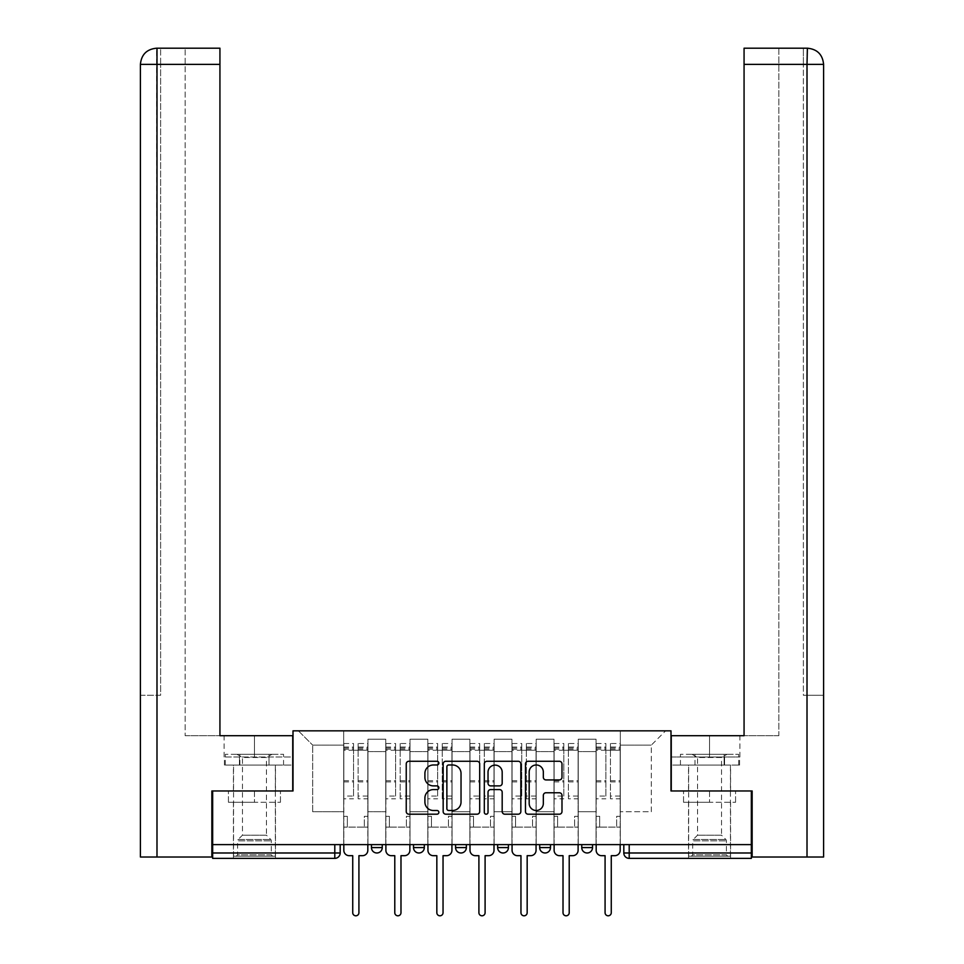 <?xml version="1.0" encoding="UTF-8"?>
<svg xmlns="http://www.w3.org/2000/svg" width="964" height="964" viewBox="0 0 964 964"><rect width="100%" height="100%" fill="white"/><g stroke="black" fill="none" stroke-linecap="round" stroke-linejoin="round"><path stroke-width="0.72" stroke-dasharray="4.82 3.62" d="M438.861 763.126A1.856 1.856 0 0 0 437.017 761.271L408.893 761.271A2.651 2.651 0 0 0 406.242 763.922L406.242 811.555A2.651 2.651 0 0 0 408.893 814.194L437.017 814.194A1.856 1.856 0 0 0 438.861 812.351A1.856 1.856 0 0 0 437.017 810.495L433.378 810.495A8.471 8.471 0 0 1 424.907 802.024L424.907 798.059A8.471 8.471 0 0 1 433.378 789.588L437.017 789.588A1.856 1.856 0 0 0 438.861 787.733A1.856 1.856 0 0 0 437.017 785.889L433.378 785.889A8.471 8.471 0 0 1 424.907 777.418L424.907 773.441A8.471 8.471 0 0 1 433.378 764.982L437.017 764.982A1.856 1.856 0 0 0 438.861 763.126M581.75 844.621L592.535 844.621L581.75 844.621M539.695 844.621L550.48 844.621L539.695 844.621L539.695 847.585L550.48 847.585M508.426 844.621L497.641 844.621L508.426 844.621L508.426 847.585A5.386 5.386 0 0 1 503.027 852.983A5.386 5.386 0 0 1 497.641 847.585L508.426 847.585M455.574 844.621L466.359 844.621L466.359 847.585L455.574 847.585L455.574 844.621L466.359 844.621M413.52 844.621L424.305 844.621L413.52 844.621L413.52 847.585L424.305 847.585A5.386 5.386 0 0 1 418.906 852.983M371.465 844.621L382.25 844.621L371.465 844.621L371.465 847.585L382.25 847.585A5.386 5.386 0 0 1 376.852 852.983M254.448 858.37L275.475 858.37L254.448 858.37M254.448 802.289L228.432 802.289L280.464 802.289L254.448 802.289L254.448 790.974L280.464 790.974L228.432 790.974L275.475 790.974L254.448 790.974L254.448 802.289M709.552 858.37L688.525 858.37L709.552 858.37M709.552 802.289L683.536 802.289L735.568 802.289L709.552 802.289L709.552 790.974L735.568 790.974L683.536 790.974L730.579 790.974L688.525 790.974L709.552 790.974L709.552 802.289M751.342 852.983L751.342 844.621L212.658 844.621L212.658 790.974L293.008 790.974L293.008 730.845L670.992 730.845L670.992 790.974L751.342 790.974L751.342 844.621L623.816 844.621L623.816 852.983A5.386 5.386 0 0 0 629.203 858.37L751.342 858.37L751.342 852.983L623.816 852.983M212.658 844.621L334.797 844.621L212.658 844.621L212.658 858.37L334.797 858.37L334.797 852.983L212.658 852.983M367.959 751.607L367.959 811.736L367.959 751.607L385.745 751.607L385.745 739.207L385.745 811.736L385.745 751.607L367.959 751.607M367.959 844.621L367.959 739.207L385.745 739.207L367.959 739.207L367.959 844.621L367.959 827.1L343.69 827.1L367.959 827.1L367.959 844.621L343.69 844.621L343.69 730.845L620.31 730.845L298.394 730.845L343.69 730.845L343.69 811.736L343.69 745.136L312.685 745.136L343.69 745.136L343.69 730.845L343.69 844.621L343.69 827.1L343.69 844.621L367.959 844.621M385.745 844.621L385.745 739.207L367.959 739.207L385.745 739.207L385.745 844.621L385.745 827.1L410.013 827.1L385.745 827.1L385.745 844.621L410.013 844.621L410.013 739.207L410.013 751.607L410.013 739.207L427.811 739.207L427.811 751.607L427.811 739.207L410.013 739.207L410.013 844.621L410.013 827.1L410.013 844.621L385.745 844.621M410.013 811.736L410.013 751.607L410.013 811.736L427.811 811.736L427.811 751.607L427.811 811.736L410.013 811.736M427.811 844.621L427.811 739.207L410.013 739.207L427.811 739.207L427.811 844.621L427.811 827.1L452.068 827.1L427.811 827.1L427.811 844.621L452.068 844.621L452.068 739.207L452.068 751.607L452.068 739.207L469.866 739.207L469.866 751.607L469.866 739.207L452.068 739.207L452.068 844.621L452.068 827.1L452.068 844.621L427.811 844.621M452.068 811.736L452.068 751.607L452.068 811.736L469.866 811.736L469.866 751.607L469.866 811.736L452.068 811.736M469.866 844.621L469.866 739.207L452.068 739.207L469.866 739.207L469.866 844.621L469.866 827.1L494.134 827.1L469.866 827.1L469.866 844.621L494.134 844.621L494.134 739.207L494.134 751.607L494.134 739.207L511.932 739.207L511.932 751.607L511.932 739.207L494.134 739.207L494.134 844.621L494.134 827.1L494.134 844.621L469.866 844.621M494.134 811.736L494.134 751.607L494.134 811.736L511.932 811.736L511.932 751.607L511.932 811.736L494.134 811.736M511.932 844.621L511.932 739.207L494.134 739.207L511.932 739.207L511.932 844.621L511.932 827.1L536.189 827.1L511.932 827.1L511.932 844.621L536.189 844.621L536.189 739.207L536.189 751.607L536.189 739.207L553.987 739.207L553.987 751.607L553.987 739.207L536.189 739.207L536.189 844.621L536.189 827.1L536.189 844.621L511.932 844.621M536.189 811.736L536.189 751.607L536.189 811.736L553.987 811.736L553.987 751.607L553.987 811.736L536.189 811.736M553.987 844.621L553.987 739.207L536.189 739.207L553.987 739.207L553.987 844.621L553.987 827.1L578.255 827.1L553.987 827.1L553.987 844.621L578.255 844.621L578.255 739.207L578.255 751.607L578.255 739.207L596.041 739.207L596.041 751.607L596.041 739.207L578.255 739.207L578.255 844.621L578.255 827.1L578.255 844.621L553.987 844.621M578.255 811.736L578.255 751.607L578.255 811.736L596.041 811.736L596.041 751.607L596.041 811.736L578.255 811.736M596.041 844.621L596.041 739.207L578.255 739.207L596.041 739.207L596.041 844.621L596.041 827.1L620.31 827.1L596.041 827.1L596.041 844.621L620.31 844.621L620.31 730.845L665.606 730.845L620.31 730.845L620.31 745.136L651.315 745.136L620.31 745.136L620.31 811.736L620.31 730.845L620.31 844.621L596.041 844.621L620.31 844.621L620.31 827.1L620.31 844.621L596.041 844.621M367.959 811.736L385.745 811.736L367.959 811.736M312.685 811.736L312.685 745.136L312.685 811.736L343.69 811.736L312.685 811.736M651.315 811.736L651.315 745.136L665.606 730.845L651.315 745.136L651.315 811.736L620.31 811.736L651.315 811.736M751.342 844.621L623.816 844.621M334.797 844.621L340.184 844.621L334.797 844.621L334.797 852.983L340.184 852.983M592.535 847.585L581.75 847.585A5.386 5.386 0 0 0 587.148 852.983M298.394 730.845L312.685 745.136L298.394 730.845M280.464 802.289L280.464 790.974L280.464 802.289M228.432 802.289L228.432 790.974L228.432 802.289M735.568 802.289L735.568 790.974L735.568 802.289M683.536 802.289L683.536 790.974L683.536 802.289M479.686 811.555L479.686 763.922A2.651 2.651 0 0 0 477.035 761.271L445.814 761.271A2.651 2.651 0 0 0 443.163 763.922L443.163 811.555A2.651 2.651 0 0 0 445.814 814.194L477.035 814.194A2.651 2.651 0 0 0 479.686 811.555M448.718 764.982A1.856 1.856 0 0 0 446.874 766.826L446.874 808.639A1.856 1.856 0 0 0 448.718 810.495L452.562 810.495A8.471 8.471 0 0 0 461.033 802.024L461.033 773.441A8.471 8.471 0 0 0 452.562 764.982L448.718 764.982M486.965 761.271L518.186 761.271A2.651 2.651 0 0 1 520.837 763.922L520.837 811.555A2.651 2.651 0 0 1 518.186 814.194L504.823 814.194A2.651 2.651 0 0 1 502.184 811.555L502.184 792.239A2.651 2.651 0 0 0 499.533 789.588L490.664 789.588A2.651 2.651 0 0 0 488.025 792.239L488.025 812.351A1.856 1.856 0 0 1 486.169 814.194A1.856 1.856 0 0 1 484.314 812.351L484.314 763.922A2.651 2.651 0 0 1 486.965 761.271M502.184 772.188A7.073 7.073 0 0 0 495.098 765.115A7.073 7.073 0 0 0 488.025 772.188L488.025 783.238A2.651 2.651 0 0 0 490.664 785.889L499.533 785.889A2.651 2.651 0 0 0 502.184 783.238L502.184 772.188M545.973 779.924L559.337 779.924A2.651 2.651 0 0 0 561.988 777.285L561.988 763.922A2.651 2.651 0 0 0 559.337 761.271L528.115 761.271A2.651 2.651 0 0 0 525.464 763.922L525.464 811.555A2.651 2.651 0 0 0 528.115 814.194L559.337 814.194A2.651 2.651 0 0 0 561.988 811.555L561.988 795.408A2.651 2.651 0 0 0 559.337 792.769L545.973 792.769A2.651 2.651 0 0 0 543.335 795.408L543.335 803.422A7.073 7.073 0 0 1 536.249 810.495A7.073 7.073 0 0 1 529.176 803.422L529.176 772.056A7.073 7.073 0 0 1 536.249 764.982A7.073 7.073 0 0 1 543.335 772.056L543.335 777.285A2.651 2.651 0 0 0 545.973 779.924M362.428 855.683L358.921 855.683L358.921 912.703A3.097 3.097 0 0 1 355.824 915.8A3.097 3.097 0 0 1 352.728 912.703L352.728 855.683L349.221 855.683A5.386 5.386 0 0 1 343.823 850.284L343.823 747.028L343.823 796.047L353.535 796.047L353.535 747.028L353.535 750.257L367.826 750.257L367.826 747.028L367.826 798.794L367.826 743.521L367.826 850.284A5.386 5.386 0 0 1 362.428 855.683M367.826 844.621L367.826 827.1L364.32 827.1L367.826 827.1L367.826 816.315L364.32 816.315L364.32 827.1L364.32 816.315L367.826 816.315L367.826 750.257L358.114 750.257L358.114 747.028L367.826 747.028M343.823 844.621L343.823 816.315L347.329 816.315L347.329 827.1L343.823 827.1L347.329 827.1L347.329 816.315L343.823 816.315L343.823 750.257L358.114 750.257L358.114 743.521L367.826 743.521M367.826 796.047L358.114 796.047L358.114 747.028M358.114 796.047L358.114 798.794L367.826 798.794M358.114 798.794L358.114 743.521M353.535 796.047L353.535 743.521L353.535 750.257L343.823 750.257L343.823 743.521L353.535 743.521M343.823 796.047L343.823 798.794L353.535 798.794M343.823 798.794L343.823 743.521M404.482 855.683L400.988 855.683L400.988 912.703A3.097 3.097 0 0 1 397.879 915.8A3.097 3.097 0 0 1 394.782 912.703L394.782 855.683L391.276 855.683A5.386 5.386 0 0 1 385.889 850.284L385.889 747.028L385.889 796.047L395.589 796.047L395.589 747.028L395.589 750.257L409.881 750.257L409.881 747.028L409.881 798.794L409.881 743.521L409.881 850.284A5.386 5.386 0 0 1 404.482 855.683M409.881 844.621L409.881 827.1L406.374 827.1L409.881 827.1L409.881 816.315L406.374 816.315L406.374 827.1L406.374 816.315L409.881 816.315L409.881 750.257L400.168 750.257L400.168 747.028L409.881 747.028M385.889 844.621L385.889 816.315L389.384 816.315L389.384 827.1L385.889 827.1L389.384 827.1L389.384 816.315L385.889 816.315L385.889 750.257L400.168 750.257L400.168 743.521L409.881 743.521M409.881 796.047L400.168 796.047L400.168 747.028M400.168 796.047L400.168 798.794L409.881 798.794M400.168 798.794L400.168 743.521M395.589 796.047L395.589 743.521L395.589 750.257L385.889 750.257L385.889 743.521L395.589 743.521M385.889 796.047L385.889 798.794L395.589 798.794M385.889 798.794L385.889 743.521M446.549 855.683L443.042 855.683L443.042 912.703A3.097 3.097 0 0 1 439.946 915.8A3.097 3.097 0 0 1 436.837 912.703L436.837 855.683L433.33 855.683A5.386 5.386 0 0 1 427.944 850.284L427.944 747.028L427.944 796.047L437.644 796.047L437.644 747.028L437.644 750.257L451.935 750.257L451.935 747.028L451.935 798.794L451.935 743.521L451.935 850.284A5.386 5.386 0 0 1 446.549 855.683M451.935 844.621L451.935 827.1L448.429 827.1L451.935 827.1L451.935 816.315L448.429 816.315L448.429 827.1L448.429 816.315L451.935 816.315L451.935 750.257L442.235 750.257L442.235 747.028L451.935 747.028M427.944 844.621L427.944 816.315L431.45 816.315L431.45 827.1L427.944 827.1L431.45 827.1L431.45 816.315L427.944 816.315L427.944 750.257L442.235 750.257L442.235 743.521L451.935 743.521M451.935 796.047L442.235 796.047L442.235 747.028M442.235 796.047L442.235 798.794L451.935 798.794M442.235 798.794L442.235 743.521M437.644 796.047L437.644 743.521L437.644 750.257L427.944 750.257L427.944 743.521L437.644 743.521M427.944 796.047L427.944 798.794L437.644 798.794M427.944 798.794L427.944 743.521M254.448 765.091L275.475 765.091L254.448 765.091M212.658 790.974L292.731 790.974L292.731 735.701L292.731 757.005L224.118 757.005L292.731 757.005L292.731 765.091L224.407 765.091L292.731 765.091L292.731 735.701L219.937 735.701L219.937 48.2L185.16 48.2L219.937 48.2L219.937 735.701L219.937 48.2M185.16 735.701L219.937 735.701L185.16 735.701L185.16 48.2L185.16 735.701M140.407 695.261L160.627 695.261L160.627 64.371L160.627 695.261L140.407 695.261L140.407 857.02L211.851 857.02L211.851 790.974L292.731 790.974M156.987 857.02L156.602 48.2M140.407 64.371L156.987 64.371L140.407 64.371L156.987 64.371L156.987 695.261L156.987 64.371L160.627 64.371L160.627 48.2L160.627 64.371L156.987 64.371L219.937 64.371M239.434 765.091L239.434 757.005L239.434 765.091M224.407 765.091L224.407 757.005M709.552 765.091L688.525 765.091L709.552 765.091M807.013 857.02L823.593 857.02L823.593 695.261L803.374 695.261L803.374 64.371L803.374 695.261L807.013 695.261L807.013 64.371L807.013 857.02L752.149 857.02L752.149 790.974L671.269 790.974L671.269 735.701L671.269 757.005L739.882 757.005L671.269 757.005L671.269 765.091L739.593 765.091L671.269 765.091L671.269 735.701L744.063 735.701L744.063 48.2L744.063 64.371L807.013 64.371L807.013 48.2L744.063 48.2L744.063 735.701L744.063 64.371M778.84 735.701L744.063 735.701L778.84 735.701L778.84 48.2L744.063 48.2L778.84 48.2L778.84 735.701M807.422 48.2C817.255 49.164 822.641 54.562 823.593 64.371L807.013 64.371L823.593 64.371L807.013 64.371L807.013 48.2L803.374 48.2L807.013 48.2L807.013 64.371L803.374 64.371L803.374 48.2L803.374 64.371L807.013 64.371L807.013 695.261L823.593 695.261M751.342 790.974L671.269 790.974M724.567 765.091L724.567 757.005L724.567 765.091M739.593 765.091L739.593 757.005M272.643 856.213L271.306 854.863L237.602 854.863L237.602 840.825L271.306 840.825L237.602 840.825A1.892 1.892 0 0 1 238.156 839.487L270.751 839.487L238.156 839.487L242.458 835.186L242.458 757.499L266.45 757.499L266.45 835.186L242.458 835.186L266.45 835.186L270.751 839.487A1.892 1.892 0 0 1 271.306 840.825L271.306 854.863L237.602 854.863L236.252 856.213L272.643 856.213L236.252 856.213M236.927 754.306L242.458 757.499L266.45 757.499L271.981 754.306L236.927 754.306L271.981 754.306M275.343 856.213L233.553 856.213L275.343 856.213L275.343 765.091L233.553 765.091L275.343 765.091M233.553 856.213L233.553 765.091M269.004 765.091L225.347 765.091L269.004 765.091L269.004 754.306L283.561 754.306L225.347 754.306L269.004 754.306L269.004 765.091M283.561 765.091L283.561 754.306M239.891 765.091L239.891 754.306L239.891 765.091M225.347 765.091L225.347 754.306M727.748 856.213L726.398 854.863L692.694 854.863L692.694 840.825L726.398 840.825L692.694 840.825A1.892 1.892 0 0 1 693.249 839.487L725.844 839.487L693.249 839.487L697.55 835.186L697.55 757.499L721.542 757.499L721.542 835.186L697.55 835.186L721.542 835.186L725.844 839.487A1.892 1.892 0 0 1 726.398 840.825L726.398 854.863L692.694 854.863L691.357 856.213L727.748 856.213L691.357 856.213M692.019 754.306L697.55 757.499L721.542 757.499L727.073 754.306L692.019 754.306L727.073 754.306M730.447 856.213L688.658 856.213L730.447 856.213L730.447 765.091L688.658 765.091L730.447 765.091M688.658 856.213L688.658 765.091M724.109 765.091L680.439 765.091L724.109 765.091L724.109 754.306L738.653 754.306L680.439 754.306L724.109 754.306L724.109 765.091M738.653 765.091L738.653 754.306M694.996 765.091L694.996 754.306L694.996 765.091M680.439 765.091L680.439 754.306M488.603 855.683L485.097 855.683L485.097 912.703A3.097 3.097 0 0 1 482 915.8A3.097 3.097 0 0 1 478.903 912.703L478.903 855.683L475.397 855.683A5.386 5.386 0 0 1 469.998 850.284L469.998 747.028L469.998 796.047L479.711 796.047L479.711 747.028L479.711 750.257L494.002 750.257L494.002 747.028L494.002 798.794L494.002 743.521L494.002 850.284A5.386 5.386 0 0 1 488.603 855.683M494.002 844.621L494.002 827.1L490.495 827.1L494.002 827.1L494.002 816.315L490.495 816.315L490.495 827.1L490.495 816.315L494.002 816.315L494.002 750.257L484.289 750.257L484.289 747.028L494.002 747.028M469.998 844.621L469.998 816.315L473.505 816.315L473.505 827.1L469.998 827.1L473.505 827.1L473.505 816.315L469.998 816.315L469.998 750.257L484.289 750.257L484.289 743.521L494.002 743.521M494.002 796.047L484.289 796.047L484.289 747.028M484.289 796.047L484.289 798.794L494.002 798.794M484.289 798.794L484.289 743.521M479.711 796.047L479.711 743.521L479.711 750.257L469.998 750.257L469.998 743.521L479.711 743.521M469.998 796.047L469.998 798.794L479.711 798.794M469.998 798.794L469.998 743.521M530.67 855.683L527.163 855.683L527.163 912.703A3.097 3.097 0 0 1 524.054 915.8A3.097 3.097 0 0 1 520.958 912.703L520.958 855.683L517.451 855.683A5.386 5.386 0 0 1 512.065 850.284L512.065 747.028L512.065 796.047L521.765 796.047L521.765 747.028L521.765 750.257L536.056 750.257L536.056 747.028L536.056 798.794L536.056 743.521L536.056 850.284A5.386 5.386 0 0 1 530.67 855.683M536.056 844.621L536.056 827.1L532.55 827.1L536.056 827.1L536.056 816.315L532.55 816.315L532.55 827.1L532.55 816.315L536.056 816.315L536.056 750.257L526.356 750.257L526.356 747.028L536.056 747.028M512.065 844.621L512.065 816.315L515.571 816.315L515.571 827.1L512.065 827.1L515.571 827.1L515.571 816.315L512.065 816.315L512.065 750.257L526.356 750.257L526.356 743.521L536.056 743.521M536.056 796.047L526.356 796.047L526.356 747.028M526.356 796.047L526.356 798.794L536.056 798.794M526.356 798.794L526.356 743.521M521.765 796.047L521.765 743.521L521.765 750.257L512.065 750.257L512.065 743.521L521.765 743.521M512.065 796.047L512.065 798.794L521.765 798.794M512.065 798.794L512.065 743.521M572.724 855.683L569.218 855.683L569.218 912.703A3.097 3.097 0 0 1 566.121 915.8A3.097 3.097 0 0 1 563.012 912.703L563.012 855.683L559.518 855.683A5.386 5.386 0 0 1 554.119 850.284L554.119 747.028L554.119 796.047L563.832 796.047L563.832 747.028L563.832 750.257L578.111 750.257L578.111 747.028L578.111 798.794L578.111 743.521L578.111 850.284A5.386 5.386 0 0 1 572.724 855.683M578.111 844.621L578.111 827.1L574.616 827.1L578.111 827.1L578.111 816.315L574.616 816.315L574.616 827.1L574.616 816.315L578.111 816.315L578.111 750.257L568.411 750.257L568.411 747.028L578.111 747.028M554.119 844.621L554.119 816.315L557.626 816.315L557.626 827.1L554.119 827.1L557.626 827.1L557.626 816.315L554.119 816.315L554.119 750.257L568.411 750.257L568.411 743.521L578.111 743.521M578.111 796.047L568.411 796.047L568.411 747.028M568.411 796.047L568.411 798.794L578.111 798.794M568.411 798.794L568.411 743.521M563.832 796.047L563.832 743.521L563.832 750.257L554.119 750.257L554.119 743.521L563.832 743.521M554.119 796.047L554.119 798.794L563.832 798.794M554.119 798.794L554.119 743.521M614.779 855.683L611.272 855.683L611.272 912.703A3.097 3.097 0 0 1 608.176 915.8A3.097 3.097 0 0 1 605.079 912.703L605.079 855.683L601.572 855.683A5.386 5.386 0 0 1 596.174 850.284L596.174 747.028L596.174 796.047L605.886 796.047L605.886 747.028L605.886 750.257L620.177 750.257L620.177 747.028L620.177 798.794L620.177 743.521L620.177 850.284A5.386 5.386 0 0 1 614.779 855.683M620.177 844.621L620.177 827.1L616.671 827.1L620.177 827.1L620.177 816.315L616.671 816.315L616.671 827.1L616.671 816.315L620.177 816.315L620.177 750.257L610.465 750.257L610.465 747.028L620.177 747.028M596.174 844.621L596.174 816.315L599.68 816.315L599.68 827.1L596.174 827.1L599.68 827.1L599.68 816.315L596.174 816.315L596.174 750.257L610.465 750.257L610.465 743.521L620.177 743.521M620.177 796.047L610.465 796.047L610.465 747.028M610.465 796.047L610.465 798.794L620.177 798.794M610.465 798.794L610.465 743.521M605.886 796.047L605.886 743.521L605.886 750.257L596.174 750.257L596.174 743.521L605.886 743.521M596.174 796.047L596.174 798.794L605.886 798.794M596.174 798.794L596.174 743.521M596.041 751.607L578.255 751.607L596.041 751.607M553.987 751.607L536.189 751.607L553.987 751.607M511.932 751.607L494.134 751.607L511.932 751.607M469.866 751.607L452.068 751.607L469.866 751.607M427.811 751.607L410.013 751.607L427.811 751.607M629.203 844.621L629.203 858.37M358.114 749.185L367.826 749.185M358.114 781.888L367.826 781.888M358.114 780.72L367.826 780.72M358.114 748.004L367.826 748.004M343.823 749.185L353.535 749.185M343.823 781.888L353.535 781.888M343.823 780.72L353.535 780.72M343.823 748.004L353.535 748.004M400.168 749.185L409.881 749.185M400.168 781.888L409.881 781.888M400.168 780.72L409.881 780.72M400.168 748.004L409.881 748.004M385.889 749.185L395.589 749.185M385.889 781.888L395.589 781.888M385.889 780.72L395.589 780.72M385.889 748.004L395.589 748.004M442.235 749.185L451.935 749.185M442.235 781.888L451.935 781.888M442.235 780.72L451.935 780.72M442.235 748.004L451.935 748.004M427.944 749.185L437.644 749.185M427.944 781.888L437.644 781.888M427.944 780.72L437.644 780.72M427.944 748.004L437.644 748.004M254.448 757.005L254.448 735.701L254.448 757.005M156.987 64.371L156.987 48.2L156.987 64.371M709.552 757.005L709.552 735.701L709.552 757.005M484.289 749.185L494.002 749.185M484.289 781.888L494.002 781.888M484.289 780.72L494.002 780.72M484.289 748.004L494.002 748.004M469.998 749.185L479.711 749.185M469.998 781.888L479.711 781.888M469.998 780.72L479.711 780.72M469.998 748.004L479.711 748.004M526.356 749.185L536.056 749.185M526.356 781.888L536.056 781.888M526.356 780.72L536.056 780.72M526.356 748.004L536.056 748.004M512.065 749.185L521.765 749.185M512.065 781.888L521.765 781.888M512.065 780.72L521.765 780.72M512.065 748.004L521.765 748.004M568.411 749.185L578.111 749.185M568.411 781.888L578.111 781.888M568.411 780.72L578.111 780.72M568.411 748.004L578.111 748.004M554.119 749.185L563.832 749.185M554.119 781.888L563.832 781.888M554.119 780.72L563.832 780.72M554.119 748.004L563.832 748.004M610.465 749.185L620.177 749.185M610.465 781.888L620.177 781.888M610.465 780.72L620.177 780.72M610.465 748.004L620.177 748.004M596.174 749.185L605.886 749.185M596.174 781.888L605.886 781.888M596.174 780.72L605.886 780.72M596.174 748.004L605.886 748.004M233.421 802.289L233.421 858.37M688.525 802.289L688.525 858.37M730.579 802.289L730.579 858.37M275.475 802.289L275.475 858.37M343.823 747.028L353.535 747.028M385.889 747.028L395.589 747.028M427.944 747.028L437.644 747.028M233.421 790.974L233.421 765.091M224.118 757.005L224.118 735.701M275.475 790.974L275.475 765.091M730.579 790.974L730.579 765.091M739.882 757.005L739.882 735.701M688.525 790.974L688.525 765.091M469.998 747.028L479.711 747.028M512.065 747.028L521.765 747.028M554.119 747.028L563.832 747.028M596.174 747.028L605.886 747.028"/><path stroke-width="1.45" d="M438.861 763.126A1.856 1.856 0 0 0 437.017 761.271L408.893 761.271A2.651 2.651 0 0 0 406.242 763.922L406.242 811.555A2.651 2.651 0 0 0 408.893 814.194L437.017 814.194A1.856 1.856 0 0 0 438.861 812.351A1.856 1.856 0 0 0 437.017 810.495L433.378 810.495A8.471 8.471 0 0 1 424.907 802.024L424.907 798.059A8.471 8.471 0 0 1 433.378 789.588L437.017 789.588A1.856 1.856 0 0 0 438.861 787.733A1.856 1.856 0 0 0 437.017 785.889L433.378 785.889A8.471 8.471 0 0 1 424.907 777.418L424.907 773.441A8.471 8.471 0 0 1 433.378 764.982L437.017 764.982A1.856 1.856 0 0 0 438.861 763.126M581.75 844.621L581.75 847.585L592.535 847.585A5.386 5.386 0 0 1 587.148 852.983A5.386 5.386 0 0 1 581.75 847.585L581.75 844.621M497.641 844.621L497.641 847.585L508.426 847.585A5.386 5.386 0 0 1 503.027 852.983A5.386 5.386 0 0 1 497.641 847.585L497.641 844.621M559.337 779.924A2.651 2.651 0 0 0 561.988 777.285L561.988 763.922A2.651 2.651 0 0 0 559.337 761.271L528.115 761.271A2.651 2.651 0 0 0 525.464 763.922L525.464 811.555A2.651 2.651 0 0 0 528.115 814.194L559.337 814.194A2.651 2.651 0 0 0 561.988 811.555L561.988 795.408A2.651 2.651 0 0 0 559.337 792.769L545.973 792.769A2.651 2.651 0 0 0 543.335 795.408L543.335 803.422A7.073 7.073 0 0 1 536.249 810.495A7.073 7.073 0 0 1 529.176 803.422L529.176 772.056A7.073 7.073 0 0 1 536.249 764.982A7.073 7.073 0 0 1 543.335 772.056L543.335 777.285A2.651 2.651 0 0 0 545.973 779.924L559.337 779.924M156.987 857.02L140.407 857.02L140.407 64.371C141.371 54.55 146.757 49.164 156.566 48.2L219.937 48.2L219.937 64.371L156.987 64.371L156.987 857.02L211.851 857.02L211.851 790.974L293.008 790.974L293.008 730.845L670.992 730.845L670.992 790.974L751.342 790.974L751.342 844.621L212.658 844.621L212.658 852.983L340.184 852.983L340.184 844.621L340.184 852.983A5.386 5.386 0 0 1 334.797 858.37L212.658 858.37L212.658 852.983M212.658 790.974L212.658 844.621M479.686 763.922A2.651 2.651 0 0 0 477.035 761.271L445.814 761.271A2.651 2.651 0 0 0 443.163 763.922L443.163 811.555A2.651 2.651 0 0 0 445.814 814.194L477.035 814.194A2.651 2.651 0 0 0 479.686 811.555L479.686 763.922M486.965 761.271L518.186 761.271A2.651 2.651 0 0 1 520.837 763.922L520.837 811.555A2.651 2.651 0 0 1 518.186 814.194L504.823 814.194A2.651 2.651 0 0 1 502.184 811.555L502.184 792.239A2.651 2.651 0 0 0 499.533 789.588L490.664 789.588A2.651 2.651 0 0 0 488.025 792.239L488.025 812.351A1.856 1.856 0 0 1 486.169 814.194A1.856 1.856 0 0 1 484.314 812.351L484.314 763.922A2.651 2.651 0 0 1 486.965 761.271M623.816 844.621L623.816 852.983L751.342 852.983L751.342 858.37L629.203 858.37A5.386 5.386 0 0 1 623.816 852.983M751.342 844.621L751.342 852.983M592.535 847.585L592.535 844.621L592.535 847.585A5.386 5.386 0 0 1 587.148 852.983M550.48 844.621L550.48 847.585A5.386 5.386 0 0 1 545.094 852.983A5.386 5.386 0 0 1 539.695 847.585A5.386 5.386 0 0 0 545.094 852.983A5.386 5.386 0 0 0 550.48 847.585L550.48 844.621M539.695 844.621L539.695 847.585L550.48 847.585M508.426 844.621L508.426 847.585M466.359 844.621L466.359 847.585A5.386 5.386 0 0 1 460.973 852.983A5.386 5.386 0 0 1 455.574 847.585A5.386 5.386 0 0 0 460.973 852.983A5.386 5.386 0 0 0 466.359 847.585L455.574 847.585L455.574 844.621M413.52 844.621L413.52 847.585L424.305 847.585L424.305 844.621L424.305 847.585A5.386 5.386 0 0 1 418.906 852.983A5.386 5.386 0 0 1 413.52 847.585A5.386 5.386 0 0 0 418.906 852.983M371.465 844.621L371.465 847.585L382.25 847.585L382.25 844.621L382.25 847.585A5.386 5.386 0 0 1 376.852 852.983A5.386 5.386 0 0 1 371.465 847.585A5.386 5.386 0 0 0 376.852 852.983M334.797 844.621L334.797 858.37A5.386 5.386 0 0 0 340.184 852.983M448.718 764.982A1.856 1.856 0 0 0 446.874 766.826L446.874 808.639A1.856 1.856 0 0 0 448.718 810.495L452.562 810.495A8.471 8.471 0 0 0 461.033 802.024L461.033 773.441A8.471 8.471 0 0 0 452.562 764.982L448.718 764.982M502.184 772.188A7.073 7.073 0 0 0 495.098 765.115A7.073 7.073 0 0 0 488.025 772.188L488.025 783.238A2.651 2.651 0 0 0 490.664 785.889L499.533 785.889A2.651 2.651 0 0 0 502.184 783.238L502.184 772.188M343.823 844.621L343.823 850.284A5.386 5.386 0 0 0 349.221 855.683L352.728 855.683L352.728 912.703A3.097 3.097 0 0 0 355.824 915.8A3.097 3.097 0 0 0 358.921 912.703L358.921 855.683L362.428 855.683A5.386 5.386 0 0 0 367.826 850.284L367.826 844.621M385.889 844.621L385.889 850.284A5.386 5.386 0 0 0 391.276 855.683L394.782 855.683L394.782 912.703A3.097 3.097 0 0 0 397.879 915.8A3.097 3.097 0 0 0 400.988 912.703L400.988 855.683L404.482 855.683A5.386 5.386 0 0 0 409.881 850.284L409.881 844.621M427.944 844.621L427.944 850.284A5.386 5.386 0 0 0 433.33 855.683L436.837 855.683L436.837 912.703A3.097 3.097 0 0 0 439.946 915.8A3.097 3.097 0 0 0 443.042 912.703L443.042 855.683L446.549 855.683A5.386 5.386 0 0 0 451.935 850.284L451.935 844.621M292.731 790.974L292.731 735.701L219.937 735.701L219.937 64.371M156.578 48.2C146.745 49.164 141.359 54.562 140.407 64.371L140.407 695.261L140.407 64.371L156.987 64.371L156.987 48.2L219.937 48.2M671.269 790.974L671.269 735.701L744.063 735.701L744.063 48.2L807.398 48.2L807.013 64.371L744.063 64.371M823.593 695.261L823.593 64.371L823.593 857.02L752.149 857.02L752.149 790.974L751.342 790.974M807.013 857.02L807.013 64.371L823.593 64.371C822.629 54.55 817.243 49.164 807.434 48.2M469.998 844.621L469.998 850.284A5.386 5.386 0 0 0 475.397 855.683L478.903 855.683L478.903 912.703A3.097 3.097 0 0 0 482 915.8A3.097 3.097 0 0 0 485.097 912.703L485.097 855.683L488.603 855.683A5.386 5.386 0 0 0 494.002 850.284L494.002 844.621M512.065 844.621L512.065 850.284A5.386 5.386 0 0 0 517.451 855.683L520.958 855.683L520.958 912.703A3.097 3.097 0 0 0 524.054 915.8A3.097 3.097 0 0 0 527.163 912.703L527.163 855.683L530.67 855.683A5.386 5.386 0 0 0 536.056 850.284L536.056 844.621M554.119 844.621L554.119 850.284A5.386 5.386 0 0 0 559.518 855.683L563.012 855.683L563.012 912.703A3.097 3.097 0 0 0 566.121 915.8A3.097 3.097 0 0 0 569.218 912.703L569.218 855.683L572.724 855.683A5.386 5.386 0 0 0 578.111 850.284L578.111 844.621M596.174 844.621L596.174 850.284A5.386 5.386 0 0 0 601.572 855.683L605.079 855.683L605.079 912.703A3.097 3.097 0 0 0 608.176 915.8A3.097 3.097 0 0 0 611.272 912.703L611.272 855.683L614.779 855.683A5.386 5.386 0 0 0 620.177 850.284L620.177 844.621M629.203 844.621L629.203 858.37M140.407 64.371L140.407 695.261"/></g></svg>
